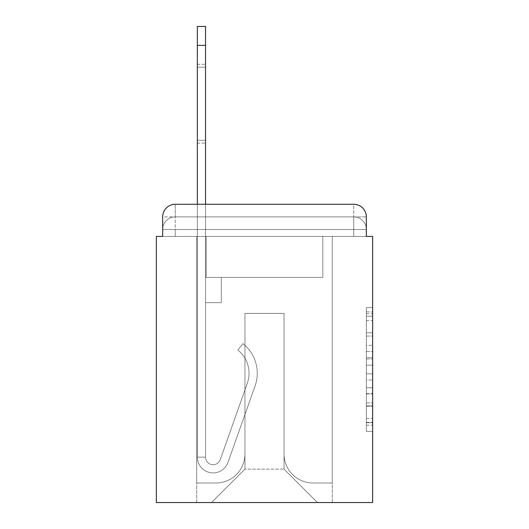 <?xml version="1.0" encoding="UTF-8"?>
<svg xmlns="http://www.w3.org/2000/svg" width="529" height="529" viewBox="0 0 529 529"><rect width="100%" height="100%" fill="white"/><g stroke="black" fill="none" stroke-linecap="round" stroke-linejoin="round"><path stroke-width="0.4" stroke-dasharray="2.65 1.98" d="M366.339 345.351L366.339 365.162L372.647 365.162L372.647 425.204L372.647 313.79L372.647 365.162L366.339 365.162L366.339 311.931L366.339 431.393L366.339 307.6L366.339 422.724L372.647 422.724L366.339 422.724L372.647 422.724L366.339 422.724L366.339 402.919L366.339 431.393L372.647 431.393L372.647 307.6L372.647 422.413L372.647 373.824L366.339 373.824L372.647 373.824L372.647 402.919L372.647 316.263L366.339 316.263L372.647 316.263L372.647 431.393L372.647 313.79L372.647 431.393L366.339 431.393L366.339 307.6L372.647 307.6L372.647 313.79L372.647 307.6L372.647 313.79L372.647 307.6L372.647 311.931L372.647 307.6L366.339 307.6L366.339 316.263L372.647 316.263L366.339 316.263L366.339 345.351L372.647 345.351M175.271 236.437L162.661 236.437L162.661 229.5L353.729 229.5L162.661 229.5L175.271 229.5L175.271 216.89L353.729 216.89L175.271 216.89L353.729 216.89L353.729 229.5L366.339 229.5L353.729 229.5L353.729 216.89L353.729 229.5L366.339 229.5L353.729 229.5L366.339 229.5L353.729 229.5L366.339 229.5L353.729 229.5L366.339 229.5L353.729 229.5L366.339 229.5L353.729 229.5L366.339 229.5L353.729 229.5L366.339 229.5L353.729 229.5L366.339 229.5L353.729 229.5L353.729 216.89L353.729 229.5L353.729 216.89L353.729 229.5L353.729 216.89L353.729 229.5L353.729 216.89L353.729 229.5L353.729 216.89L353.729 229.5L353.729 216.89L353.729 229.5L353.729 216.89L353.729 229.5L353.729 216.89L366.339 216.89L175.271 216.89L353.729 216.89L175.271 216.89L353.729 216.89L175.271 216.89L353.729 216.89L175.271 216.89L353.729 216.89L353.729 236.437L162.661 236.437L162.661 229.5L175.271 229.5L175.271 216.89L162.661 216.89A12.61 12.61 0 0 1 175.271 204.28A12.61 12.61 0 0 0 162.661 216.89L175.271 216.89A12.61 12.61 0 0 0 162.661 229.5L175.271 229.5L162.661 229.5L175.271 229.5L162.661 229.5L175.271 229.5L162.661 229.5L175.271 229.5L162.661 229.5L175.271 229.5L162.661 229.5L175.271 229.5L162.661 229.5L162.661 236.437L162.661 229.5L162.661 236.437L162.661 229.5L162.661 236.437L162.661 229.5L162.661 236.437L156.353 236.437L156.353 502.55L372.647 502.55L372.647 236.437L366.339 236.437L366.339 216.89A12.61 12.61 0 0 0 353.729 204.28L175.271 204.28A12.61 12.61 0 0 0 162.661 216.89L162.661 236.437L366.339 236.437L353.729 236.437L366.339 236.437L353.729 236.437L366.339 236.437L353.729 236.437L366.339 236.437L353.729 236.437L366.339 236.437L353.729 236.437L366.339 236.437L353.729 236.437L366.339 236.437L353.729 236.437L366.339 236.437L353.729 236.437L366.339 236.437L353.729 236.437L353.729 204.28L175.271 204.28L175.271 216.89A12.61 12.61 0 0 0 162.661 229.5L175.271 229.5L162.661 229.5A12.61 12.61 0 0 1 175.271 216.89A12.61 12.61 0 0 0 162.661 229.5A12.61 12.61 0 0 1 175.271 216.89A12.61 12.61 0 0 0 162.661 229.5A12.61 12.61 0 0 1 175.271 216.89A12.61 12.61 0 0 0 162.661 229.5A12.61 12.61 0 0 1 175.271 216.89L175.271 204.28A12.61 12.61 0 0 0 162.661 216.89L162.661 236.437L175.271 236.437L175.271 229.5L175.271 236.437L175.271 229.5L175.271 236.437L175.271 229.5L175.271 236.437L175.271 229.5L175.271 236.437L175.271 229.5L175.271 236.437L175.271 229.5L175.271 236.437L175.271 229.5L175.271 236.437L175.271 229.5L175.271 236.437L162.661 236.437L175.271 236.437M372.647 357.736L372.647 351.547L372.647 357.736L366.339 357.736L366.339 332.82L366.339 406.166L366.339 387.757L372.647 387.757L366.339 387.757L366.339 431.393L372.647 431.393L366.339 431.393L372.647 431.393L366.339 431.393L366.339 307.6L372.647 307.6L366.339 307.6L372.647 307.6L366.339 307.6L366.339 357.736L372.647 357.736M197.343 45.368L197.343 457.149L197.343 45.368L197.343 457.149L197.343 45.368L197.343 457.149L197.343 45.368L197.343 457.149L205.536 457.149L197.343 457.149A15.764 15.764 0 0 0 227.966 462.412A15.764 15.764 0 0 1 197.343 457.149A15.764 15.764 0 0 0 227.966 462.412A15.764 15.764 0 0 1 197.343 457.149L205.536 457.149L197.343 457.149A15.764 15.764 0 0 0 227.966 462.412A15.764 15.764 0 0 1 197.343 457.149A15.764 15.764 0 0 0 227.966 462.412A15.764 15.764 0 0 1 197.343 457.149L205.536 457.149L197.343 457.149A15.764 15.764 0 0 0 227.966 462.412A15.764 15.764 0 0 1 197.343 457.149A15.764 15.764 0 0 0 227.966 462.412A15.764 15.764 0 0 1 197.343 457.149L205.536 457.149L197.343 457.149A15.764 15.764 0 0 0 227.966 462.412A15.764 15.764 0 0 1 197.343 457.149A15.764 15.764 0 0 0 227.966 462.412A15.764 15.764 0 0 1 197.343 457.149L205.536 457.149L197.343 457.149A15.764 15.764 0 0 0 227.966 462.412A15.764 15.764 0 0 1 197.343 457.149A15.764 15.764 0 0 0 227.966 462.412A15.764 15.764 0 0 1 197.343 457.149L205.536 457.149L197.343 457.149A15.764 15.764 0 0 0 227.966 462.412A15.764 15.764 0 0 1 197.343 457.149A15.764 15.764 0 0 0 227.966 462.412A15.764 15.764 0 0 1 197.343 457.149A15.764 15.764 0 0 0 227.966 462.412A15.764 15.764 0 0 1 197.343 457.149A15.764 15.764 0 0 0 227.966 462.412A15.764 15.764 0 0 1 197.343 457.149A15.764 15.764 0 0 0 227.966 462.412A15.764 15.764 0 0 1 197.343 457.149A15.764 15.764 0 0 0 227.966 462.412A15.764 15.764 0 0 1 197.343 457.149A15.764 15.764 0 0 0 227.966 462.412L255.077 385.919A37.837 37.837 0 0 0 242.93 343.638A37.837 37.837 0 0 1 255.077 385.919A37.837 37.837 0 0 0 242.93 343.638A37.837 37.837 0 0 1 255.077 385.919A37.837 37.837 0 0 0 242.93 343.638A37.837 37.837 0 0 1 255.077 385.919A37.837 37.837 0 0 0 242.93 343.638A37.837 37.837 0 0 1 255.077 385.919A37.837 37.837 0 0 0 242.93 343.638A37.837 37.837 0 0 1 255.077 385.919A37.837 37.837 0 0 0 242.93 343.638A37.837 37.837 0 0 1 255.077 385.919A37.837 37.837 0 0 0 242.93 343.638A37.837 37.837 0 0 1 255.077 385.919A37.837 37.837 0 0 0 242.93 343.638A37.837 37.837 0 0 1 255.077 385.919A37.837 37.837 0 0 0 242.93 343.638A37.837 37.837 0 0 1 255.077 385.919A37.837 37.837 0 0 0 242.93 343.638A37.837 37.837 0 0 1 255.077 385.919A37.837 37.837 0 0 0 242.93 343.638A37.837 37.837 0 0 1 255.077 385.919A37.837 37.837 0 0 0 242.93 343.638A37.837 37.837 0 0 1 255.077 385.919A37.837 37.837 0 0 0 242.93 343.638A37.837 37.837 0 0 1 255.077 385.919A37.837 37.837 0 0 0 242.93 343.638A37.837 37.837 0 0 1 255.077 385.919A37.837 37.837 0 0 0 242.93 343.638A37.837 37.837 0 0 1 255.077 385.919A37.837 37.837 0 0 0 242.93 343.638A37.837 37.837 0 0 1 255.077 385.919A37.837 37.837 0 0 0 242.93 343.638L237.838 350.059A29.637 29.637 0 0 1 247.347 383.175L220.236 459.675L247.347 383.175A29.637 29.637 0 0 0 237.838 350.059L242.93 343.638A37.837 37.837 0 0 1 255.077 385.919L227.966 462.412A15.764 15.764 0 0 1 197.343 457.149L205.536 457.149L205.536 277.427L221.307 277.427L205.536 277.427L221.307 277.427L205.536 277.427L205.536 457.149A7.565 7.565 0 0 0 220.236 459.675L247.347 383.175A29.637 29.637 0 0 0 237.838 350.059L242.93 343.638L237.838 350.059A29.637 29.637 0 0 1 247.347 383.175L220.236 459.675A7.565 7.565 0 0 1 205.536 457.149L205.536 302.654L205.536 457.149A7.565 7.565 0 0 0 220.236 459.675L247.347 383.175A29.637 29.637 0 0 0 237.838 350.059L242.93 343.638L237.838 350.059A29.637 29.637 0 0 1 247.347 383.175L220.236 459.675A7.565 7.565 0 0 1 205.536 457.149L205.536 277.427L221.307 277.427L205.536 277.427L221.307 277.427L205.536 277.427L205.536 457.149A7.565 7.565 0 0 0 220.236 459.675L247.347 383.175A29.637 29.637 0 0 0 237.838 350.059A29.637 29.637 0 0 1 247.347 383.175L220.236 459.675L247.347 383.175A29.637 29.637 0 0 0 237.838 350.059A29.637 29.637 0 0 1 247.347 383.175L220.236 459.675L247.347 383.175A29.637 29.637 0 0 0 237.838 350.059A29.637 29.637 0 0 1 247.347 383.175L220.236 459.675L247.347 383.175A29.637 29.637 0 0 0 237.838 350.059A29.637 29.637 0 0 1 247.347 383.175L220.236 459.675L247.347 383.175A29.637 29.637 0 0 0 237.838 350.059A29.637 29.637 0 0 1 247.347 383.175L220.236 459.675L247.347 383.175A29.637 29.637 0 0 0 237.838 350.059A29.637 29.637 0 0 1 247.347 383.175L220.236 459.675L247.347 383.175A29.637 29.637 0 0 0 237.838 350.059A29.637 29.637 0 0 1 247.347 383.175L220.236 459.675L247.347 383.175A29.637 29.637 0 0 0 237.838 350.059A29.637 29.637 0 0 1 247.347 383.175L220.236 459.675L247.347 383.175A29.637 29.637 0 0 0 237.838 350.059A29.637 29.637 0 0 1 247.347 383.175L220.236 459.675L247.347 383.175A29.637 29.637 0 0 0 237.838 350.059A29.637 29.637 0 0 1 247.347 383.175L220.236 459.675L247.347 383.175A29.637 29.637 0 0 0 237.838 350.059A29.637 29.637 0 0 1 247.347 383.175L220.236 459.675A7.565 7.565 0 0 1 205.536 457.149A7.565 7.565 0 0 0 220.236 459.675A7.565 7.565 0 0 1 205.536 457.149L205.536 302.654L221.307 302.654L205.536 302.654L221.307 302.654L221.307 277.427L221.307 302.654L205.536 302.654L205.536 277.427L205.536 302.654L221.307 302.654L205.536 302.654L221.307 302.654L221.307 277.427L221.307 302.654L205.536 302.654L221.307 302.654L205.536 302.654L221.307 302.654L221.307 277.427L221.307 302.654L205.536 302.654L221.307 302.654L205.536 302.654L221.307 302.654L221.307 277.427L221.307 302.654L205.536 302.654L221.307 302.654L205.536 302.654L221.307 302.654L205.536 302.654L221.307 302.654L205.536 302.654L221.307 302.654L205.536 302.654L221.307 302.654L205.536 302.654L221.307 302.654L205.536 302.654L221.307 302.654L205.536 302.654L221.307 302.654L221.307 277.427L221.307 302.654L221.307 277.427L221.307 302.654L221.307 277.427L221.307 302.654L221.307 277.427L221.307 302.654L221.307 277.427L221.307 302.654L221.307 277.427L221.307 302.654L221.307 277.427L221.307 302.654L221.307 277.427L221.307 302.654L221.307 277.427L221.307 302.654L205.536 302.654L205.536 457.149A7.565 7.565 0 0 0 220.236 459.675A7.565 7.565 0 0 1 205.536 457.149A7.565 7.565 0 0 0 220.236 459.675A7.565 7.565 0 0 1 205.536 457.149A7.565 7.565 0 0 0 220.236 459.675A7.565 7.565 0 0 1 205.536 457.149A7.565 7.565 0 0 0 220.236 459.675A7.565 7.565 0 0 1 205.536 457.149A7.565 7.565 0 0 0 220.236 459.675A7.565 7.565 0 0 1 205.536 457.149A7.565 7.565 0 0 0 220.236 459.675A7.565 7.565 0 0 1 205.536 457.149A7.565 7.565 0 0 0 220.236 459.675A7.565 7.565 0 0 1 205.536 457.149A7.565 7.565 0 0 0 220.236 459.675A7.565 7.565 0 0 1 205.536 457.149A7.565 7.565 0 0 0 220.236 459.675A7.565 7.565 0 0 1 205.536 457.149A7.565 7.565 0 0 0 220.236 459.675A7.565 7.565 0 0 1 205.536 457.149A7.565 7.565 0 0 0 220.236 459.675L247.347 383.175A29.637 29.637 0 0 0 237.838 350.059L242.93 343.638A37.837 37.837 0 0 1 255.077 385.919L227.966 462.412A15.764 15.764 0 0 1 197.343 457.149L197.343 204.28L205.536 204.28L205.536 277.427L221.307 277.427L205.536 277.427L221.307 277.427L205.536 277.427L205.536 457.149A7.565 7.565 0 0 0 220.236 459.675A7.565 7.565 0 0 1 205.536 457.149A7.565 7.565 0 0 0 220.236 459.675L247.347 383.175A29.637 29.637 0 0 0 237.838 350.059A29.637 29.637 0 0 1 247.347 383.175A29.637 29.637 0 0 0 237.838 350.059L242.93 343.638A37.837 37.837 0 0 1 255.077 385.919L227.966 462.412A15.764 15.764 0 0 1 197.343 457.149L197.343 26.45L197.343 45.368L197.343 26.45L205.536 26.45L205.536 277.427L205.536 26.45L205.536 277.427L221.307 277.427L221.307 302.654L221.307 277.427L221.307 302.654L205.536 302.654L205.536 457.149L197.343 457.149L197.343 26.45L205.536 26.45L205.536 277.427L221.307 277.427L205.536 277.427L205.536 302.654L205.536 26.45L205.536 277.427L221.307 277.427L205.536 277.427L221.307 277.427L221.307 302.654L205.536 302.654L205.536 457.149L197.343 457.149L197.343 26.45L197.343 45.368L197.343 26.45L205.536 26.45L205.536 457.149A7.565 7.565 0 0 0 220.236 459.675L247.347 383.175A29.637 29.637 0 0 0 237.838 350.059L242.93 343.638A37.837 37.837 0 0 1 255.077 385.919L227.966 462.412A15.764 15.764 0 0 1 197.343 457.149L197.343 26.45L205.536 26.45L205.536 45.368L205.536 26.45L197.343 26.45L197.343 45.368L197.343 26.45L205.536 26.45L197.343 26.45L197.343 45.368L197.343 26.45L205.536 26.45L197.343 26.45L197.343 45.368L197.343 26.45L205.536 26.45L197.343 26.45L197.343 45.368L205.536 45.368L205.536 277.427L205.536 26.45L197.343 26.45L197.343 45.368L205.536 45.368L205.536 277.427L221.307 277.427L221.307 302.654L205.536 302.654L205.536 277.427L221.307 277.427L205.536 277.427L205.536 457.149A7.565 7.565 0 0 0 220.236 459.675A7.565 7.565 0 0 1 205.536 457.149L197.343 457.149L197.343 45.368L205.536 45.368L205.536 26.45L197.343 26.45L205.536 26.45L197.343 26.45L197.343 45.368L205.536 45.368L205.536 277.427L205.536 26.45L197.343 26.45L197.343 45.368L205.536 45.368L205.536 277.427L221.307 277.427L205.536 277.427L221.307 277.427L221.307 302.654L205.536 302.654L205.536 457.149L197.343 457.149L197.343 45.368L205.536 45.368L205.536 26.45L197.343 26.45L205.536 26.45L197.343 26.45L197.343 45.368L205.536 45.368L205.536 302.654L205.536 277.427L221.307 277.427L221.307 302.654L221.307 277.427L205.536 277.427L221.307 277.427L205.536 277.427L205.536 457.149A7.565 7.565 0 0 0 220.236 459.675L247.347 383.175A29.637 29.637 0 0 0 237.838 350.059A29.637 29.637 0 0 1 247.347 383.175A29.637 29.637 0 0 0 237.838 350.059L242.93 343.638A37.837 37.837 0 0 1 255.077 385.919L227.966 462.412A15.764 15.764 0 0 1 197.343 457.149L197.343 45.368L205.536 45.368L205.536 277.427L221.307 277.427L221.307 302.654L221.307 277.427L221.307 302.654L205.536 302.654L205.536 457.149A7.565 7.565 0 0 0 220.236 459.675L247.347 383.175A29.637 29.637 0 0 0 237.838 350.059L242.93 343.638A37.837 37.837 0 0 1 255.077 385.919L227.966 462.412A15.764 15.764 0 0 1 197.343 457.149L197.343 45.368L205.536 45.368L205.536 277.427L221.307 277.427L205.536 277.427L205.536 302.654L205.536 277.427L221.307 277.427L205.536 277.427L221.307 277.427L221.307 302.654L205.536 302.654L205.536 457.149L197.343 457.149L197.343 45.368L205.536 45.368L205.536 457.149L197.343 457.149L197.343 45.368L205.536 45.368L205.536 277.427L221.307 277.427L221.307 302.654L205.536 302.654L205.536 277.427L221.307 277.427L205.536 277.427L205.536 457.149A7.565 7.565 0 0 0 220.236 459.675A7.565 7.565 0 0 1 205.536 457.149A7.565 7.565 0 0 0 220.236 459.675L247.347 383.175A29.637 29.637 0 0 0 237.838 350.059A29.637 29.637 0 0 1 247.347 383.175A29.637 29.637 0 0 0 237.838 350.059L242.93 343.638A37.837 37.837 0 0 1 255.077 385.919L227.966 462.412A15.764 15.764 0 0 1 197.343 457.149L197.343 45.368L205.536 45.368L205.536 277.427L221.307 277.427L205.536 277.427L221.307 277.427L221.307 302.654L205.536 302.654L205.536 457.149L197.343 457.149L197.343 45.368L205.536 45.368M284.047 453.994A29.009 29.009 0 0 0 313.056 483.003A29.009 29.009 0 0 1 284.047 453.994L284.047 313.373L284.047 453.994A29.009 29.009 0 0 0 313.056 483.003L332.291 483.003L313.056 483.003A29.009 29.009 0 0 1 284.047 453.994L284.047 313.373L244.953 313.373L284.047 313.373L284.047 453.994A29.009 29.009 0 0 0 313.056 483.003L332.291 483.003L313.056 483.003A29.009 29.009 0 0 1 284.047 453.994L284.047 313.373L244.953 313.373L244.953 453.994L244.953 313.373L284.047 313.373L284.047 453.994A29.009 29.009 0 0 0 313.056 483.003L332.291 483.003L313.056 483.003A29.009 29.009 0 0 1 284.047 453.994L284.047 313.373L244.953 313.373L244.953 453.994A29.009 29.009 0 0 1 215.944 483.003A29.009 29.009 0 0 0 244.953 453.994L244.953 313.373L284.047 313.373L284.047 453.994A29.009 29.009 0 0 0 313.056 483.003L332.291 483.003L313.056 483.003A29.009 29.009 0 0 1 284.047 453.994L284.047 313.373L244.953 313.373L244.953 453.994A29.009 29.009 0 0 1 215.944 483.003L196.709 483.003L215.944 483.003A29.009 29.009 0 0 0 244.953 453.994L244.953 313.373L284.047 313.373L284.047 453.994A29.009 29.009 0 0 0 313.056 483.003L332.291 483.003L313.056 483.003A29.009 29.009 0 0 1 284.047 453.994L284.047 313.373L244.953 313.373L244.953 453.994A29.009 29.009 0 0 1 215.944 483.003L196.709 483.003L215.944 483.003A29.009 29.009 0 0 0 244.953 453.994L244.953 313.373L284.047 313.373L284.047 453.994A29.009 29.009 0 0 0 313.056 483.003L332.291 483.003L313.056 483.003A29.009 29.009 0 0 1 284.047 453.994L284.047 313.373L244.953 313.373L244.953 453.994A29.009 29.009 0 0 1 215.944 483.003L196.709 483.003L215.944 483.003A29.009 29.009 0 0 0 244.953 453.994L244.953 313.373L284.047 313.373L284.047 453.994A29.009 29.009 0 0 0 313.056 483.003L332.291 483.003L313.056 483.003A29.009 29.009 0 0 1 284.047 453.994L284.047 313.373L244.953 313.373L244.953 453.994A29.009 29.009 0 0 1 215.944 483.003L196.709 483.003L215.944 483.003A29.009 29.009 0 0 0 244.953 453.994L244.953 313.373L284.047 313.373L284.047 453.994A29.009 29.009 0 0 0 313.056 483.003L332.291 483.003L313.056 483.003A29.009 29.009 0 0 1 284.047 453.994L284.047 313.373L244.953 313.373L244.953 453.994A29.009 29.009 0 0 1 215.944 483.003L196.709 483.003L215.944 483.003A29.009 29.009 0 0 0 244.953 453.994L244.953 313.373L284.047 313.373L284.047 453.994M196.709 236.437L196.709 483.003L215.944 483.003A29.009 29.009 0 0 0 244.953 453.994A29.009 29.009 0 0 1 215.944 483.003L196.709 483.003L196.709 236.437L206.171 236.437L206.171 277.427L322.829 277.427L206.171 277.427L322.829 277.427L206.171 277.427L322.829 277.427L206.171 277.427L322.829 277.427L206.171 277.427L322.829 277.427L206.171 277.427L322.829 277.427L206.171 277.427L322.829 277.427L206.171 277.427L322.829 277.427L206.171 277.427L322.829 277.427L206.171 277.427L322.829 277.427L206.171 277.427L206.171 236.437L196.709 236.437L196.709 483.003L196.709 236.437L206.171 236.437L206.171 277.427L206.171 236.437L196.709 236.437L196.709 483.003L196.709 236.437L206.171 236.437L206.171 277.427L206.171 236.437L196.709 236.437L196.709 483.003L196.709 236.437L206.171 236.437L206.171 277.427L206.171 236.437L196.709 236.437L196.709 483.003L196.709 236.437L206.171 236.437L206.171 277.427L206.171 236.437L196.709 236.437L196.709 483.003L196.709 236.437L206.171 236.437L206.171 277.427L206.171 236.437L196.709 236.437L196.709 483.003L196.709 236.437L206.171 236.437L206.171 277.427L206.171 236.437L196.709 236.437L196.709 483.003L196.709 236.437L206.171 236.437L206.171 277.427L206.171 236.437L196.709 236.437L196.709 483.003L215.944 483.003A29.009 29.009 0 0 0 244.953 453.994L244.953 313.373L244.953 453.994A29.009 29.009 0 0 1 215.944 483.003A29.009 29.009 0 0 0 244.953 453.994L244.953 313.373L284.047 313.373L244.953 313.373L244.953 453.994A29.009 29.009 0 0 1 215.944 483.003L196.709 483.003L196.709 236.437L206.171 236.437L206.171 277.427L206.171 236.437L196.709 236.437L196.709 502.55L211.527 502.55L196.709 502.55L196.709 236.437L206.171 236.437L206.171 277.427L206.171 236.437L196.709 236.437M322.829 236.437L322.829 277.427L322.829 236.437L332.291 236.437L332.291 483.003L313.056 483.003L332.291 483.003L332.291 236.437L322.829 236.437L322.829 277.427L322.829 236.437L332.291 236.437L332.291 483.003L332.291 236.437L322.829 236.437L322.829 277.427L322.829 236.437L332.291 236.437L332.291 483.003L332.291 236.437L322.829 236.437L322.829 277.427L322.829 236.437L332.291 236.437L332.291 483.003L332.291 236.437L322.829 236.437L322.829 277.427L322.829 236.437L332.291 236.437L332.291 483.003L332.291 236.437L322.829 236.437L322.829 277.427L322.829 236.437L332.291 236.437L332.291 483.003L332.291 236.437L322.829 236.437L322.829 277.427L322.829 236.437L332.291 236.437L332.291 483.003L332.291 236.437L322.829 236.437L322.829 277.427L322.829 236.437L332.291 236.437L332.291 483.003L332.291 236.437L322.829 236.437L322.829 277.427L322.829 236.437L332.291 236.437L332.291 483.003L332.291 236.437L322.829 236.437L322.829 277.427L322.829 236.437L332.291 236.437L332.291 502.55L211.527 502.55L332.291 502.55L332.291 236.437L322.829 236.437M284.047 313.373L284.047 469.13L284.047 313.373L244.953 313.373L244.953 469.13L284.047 469.13L244.953 469.13L244.953 313.373L244.953 469.13L211.527 502.55L244.953 469.13L211.527 502.55L244.953 469.13L244.953 313.373L284.047 313.373L284.047 469.13L317.473 502.55L284.047 469.13L317.473 502.55L284.047 469.13L284.047 313.373L244.953 313.373L284.047 313.373M366.339 236.437L353.729 236.437L353.729 229.5L353.729 236.437L353.729 229.5L353.729 236.437L353.729 229.5L353.729 236.437L353.729 229.5L353.729 236.437L353.729 229.5L353.729 236.437L353.729 229.5L353.729 236.437L353.729 229.5L353.729 236.437L353.729 229.5L353.729 236.437L353.729 229.5L353.729 236.437L366.339 236.437L366.339 229.5A12.61 12.61 0 0 0 353.729 216.89L353.729 204.28A12.61 12.61 0 0 1 366.339 216.89L366.339 229.5A12.61 12.61 0 0 0 353.729 216.89A12.61 12.61 0 0 1 366.339 229.5A12.61 12.61 0 0 0 353.729 216.89A12.61 12.61 0 0 1 366.339 229.5A12.61 12.61 0 0 0 353.729 216.89A12.61 12.61 0 0 1 366.339 229.5A12.61 12.61 0 0 0 353.729 216.89A12.61 12.61 0 0 1 366.339 229.5L366.339 236.437M353.729 204.28A12.61 12.61 0 0 1 366.339 216.89A12.61 12.61 0 0 0 353.729 204.28M366.339 365.162L372.647 365.162L366.339 365.162M366.339 311.931L366.339 307.6L366.339 311.931L372.647 311.931L366.339 311.931M366.339 405.862L366.339 380.014L366.339 405.862L372.647 405.862L366.339 405.862M366.339 380.014L366.339 373.824L372.647 373.824L366.339 373.824L366.339 380.014L372.647 380.014L366.339 380.014M366.339 332.82L366.339 316.263L366.339 332.82L372.647 332.82L366.339 332.82M366.339 307.6L372.647 307.6L366.339 307.6L366.339 313.79L366.339 307.6L372.647 307.6M366.339 431.393L372.647 431.393L366.339 431.393L366.339 425.204L366.339 431.393M205.536 140.218L205.536 64.287L205.536 143.108L205.536 67.176L197.343 67.176L197.343 64.287L197.343 67.176L205.536 67.176L205.536 143.108L205.536 67.176L197.343 67.176L197.343 64.287L197.343 67.176L205.536 67.176L205.536 143.108L205.536 67.176L197.343 67.176L197.343 64.287L197.343 67.176L205.536 67.176L205.536 143.108L205.536 67.176L197.343 67.176L197.343 64.287L197.343 67.176L205.536 67.176L205.536 143.108L205.536 67.176L197.343 67.176L197.343 64.287L197.343 67.176L205.536 67.176L205.536 143.108L205.536 67.176L197.343 67.176L197.343 64.287L197.343 67.176L205.536 67.176L205.536 143.108L205.536 67.176L197.343 67.176L197.343 64.287L197.343 67.176L205.536 67.176L205.536 143.108L205.536 67.176L197.343 67.176L197.343 64.287L197.343 67.176L205.536 67.176L205.536 143.108L205.536 67.176L197.343 67.176L197.343 64.287L197.343 67.176L205.536 67.176L205.536 143.108L205.536 140.218L197.343 140.218L197.343 64.287L197.343 67.176L205.536 67.176L197.343 67.176L197.343 143.108L197.343 140.218L205.536 140.218L197.343 140.218L197.343 67.176L197.343 143.108L197.343 140.218L205.536 140.218L197.343 140.218L197.343 67.176L197.343 143.108L197.343 140.218L205.536 140.218L197.343 140.218L197.343 67.176L197.343 143.108L197.343 140.218L205.536 140.218L197.343 140.218L197.343 67.176L197.343 143.108L197.343 140.218L205.536 140.218L197.343 140.218L197.343 67.176L197.343 143.108L197.343 140.218L205.536 140.218L197.343 140.218L197.343 67.176L197.343 143.108L197.343 140.218L205.536 140.218L197.343 140.218L197.343 67.176L197.343 143.108L197.343 140.218L205.536 140.218L197.343 140.218L197.343 67.176L197.343 143.108L197.343 140.218L205.536 140.218L197.343 140.218L197.343 67.176L197.343 143.108L197.343 140.218L205.536 140.218M366.339 402.919L372.647 402.919L366.339 402.919M366.339 393.636L372.647 393.636M366.339 336.067L372.647 336.067L366.339 336.067M366.339 313.79L372.647 313.79M366.339 425.204L372.647 425.204M366.339 418.393L372.647 418.393M366.339 320.594L372.647 320.594M366.339 358.973L372.647 358.973L366.339 358.973M366.339 393.946L372.647 393.946L366.339 393.946M366.339 406.166L372.647 406.166L366.339 406.166M366.339 351.547L372.647 351.547L366.339 351.547M366.339 422.413L372.647 422.413M366.339 422.724L372.647 422.724M366.339 316.263L372.647 316.263M197.343 143.108L205.536 143.108L197.343 143.108M197.343 64.287L205.536 64.287L197.343 64.287"/><path stroke-width="0.79" d="M162.661 216.89L162.661 236.437L162.661 216.89A12.61 12.61 0 0 1 175.271 204.28L197.343 204.28L197.343 26.45L205.536 26.45L205.536 204.28L353.729 204.28L175.271 204.28M366.339 236.437L366.339 216.89L366.339 236.437L372.647 236.437L372.647 502.55L156.353 502.55L156.353 236.437L162.661 236.437M366.339 216.89A12.61 12.61 0 0 0 353.729 204.28M197.343 45.368L205.536 45.368"/></g></svg>
